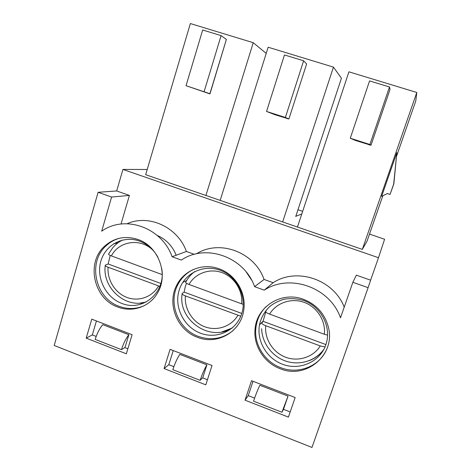 <?xml version="1.0" encoding="UTF-8"?>
<svg xmlns="http://www.w3.org/2000/svg" width="471" height="471" viewBox="0 0 471 471"><rect width="100%" height="100%" fill="white"/><g stroke="black" fill="none" stroke-linecap="round" stroke-linejoin="round"><path stroke-width="0.71" d="M382.829 195.771L367.127 240.958L362.317 249.4L145.669 174.694L190.355 23.55L253.245 42.696L266.203 53.406M205.915 195.471L253.245 42.696M226.121 40.312L209.96 93.906L186.039 85.698L202.671 29.997L221.087 35.613L226.386 39.44L209.883 93.711L186.039 85.698M209.96 93.906L207.923 93.117L209.883 93.711M204.167 91.498L221.087 35.613M302.665 211.332L297.984 209.73M295.817 216.283L301.781 214.005M147.205 169.489L122.937 169.43L378.496 257.725L384.601 239.244L369.505 234.105M295.741 216.507L341.434 78.233L333.45 67.112L282.665 221.935M220.175 200.387L268.14 47.23L333.45 67.112M287.922 118.674L274.982 114.712L266.551 111.45L284.466 54.948L303.618 60.788L306.627 63.962L288.894 118.986L285.397 117.479L266.551 111.45M287.869 118.833L286.645 118.309L288.894 118.986M285.397 117.479L303.618 60.788M245.044 400.179L288.423 417.123L295.152 397.542L251.514 380.721L245.044 400.179L248.258 395.628L253.027 381.304M290.201 411.954L283.46 409.334M254.599 398.095L248.258 395.628M281.946 412.255L253.539 401.174C255.688 394.851 257.796 389.546 259.857 385.249L288.017 396.111L283.571 409.116L281.946 412.255L288.017 396.111M254.611 286.662C244.237 256.772 205.662 243.272 181.364 260.098L172.103 256.742C161.865 227.416 124.803 214.446 101.695 231.208L111.592 197.049L98.109 192.286L54.206 345.461L311.973 447.45L368.104 287.669L352.861 282.288L340.509 317.813C329.988 287.328 289.818 273.268 264.255 290.16L254.611 286.662L264.078 279.444C254.528 252.003 219.445 239.121 196.425 253.828M91.768 319.155L132.115 334.704L126.328 353.798L86.205 338.125L91.768 319.155M117.768 307.01C93.605 298.855 85.74 262.577 104.721 246.092C114.341 237.678 125.404 235.471 137.903 239.468C158.468 246.186 168.889 274.381 157.632 292.762C149.913 306.733 132.422 312.826 117.768 307.01M197.349 337.242C177.267 330.165 166.769 304.113 176.543 285.561C183.778 270.301 202.76 262.641 219.08 268.811C235.365 274.393 246.468 292.779 243.79 309.818C241.282 331.661 217.266 345.478 197.349 337.242M170.084 349.341L212.032 365.508L205.786 384.842L164.085 368.552L170.084 349.341M280.115 368.693C264.284 362.888 253.457 345.979 255.023 329.588C256.183 306.904 281.493 290.725 303.565 299.35C316.677 304.572 324.984 313.986 328.493 327.58C335.629 355.063 305.797 379.726 280.115 368.693M326.432 349.965C318.973 366.644 297.978 374.575 280.763 367.68C265.008 361.911 254.234 345.084 255.794 328.776C256.601 320.162 260.01 312.791 266.015 306.668M323.63 349.788C319.897 354.716 315.152 358.313 309.388 360.592M265.779 311.937L263.036 321.31L325.908 344.584M263.036 321.31L261.911 322.965C261.711 323.695 262.989 324.613 265.75 325.714L320.286 345.944L325.025 346.909M267.069 309.229L265.721 311.449C265.544 312.138 266.833 313.027 269.595 314.11C276.306 302.818 291.231 297.637 304.148 302.353C317.095 306.98 325.891 320.857 324.325 334.245L327.61 335.146M324.325 334.245L269.595 314.11M164.085 368.552L168.806 364.701L173.24 350.554M207.434 379.738L202.601 377.854M173.858 366.668L168.806 364.701M200.146 380.344L172.828 369.688C174.871 363.465 177.196 358.36 179.822 354.375L206.916 364.825L202.783 377.671L200.146 380.344C202.224 374.086 204.479 368.917 206.916 364.825M233.398 330.289C223.007 338.802 211.338 340.839 198.397 336.412C178.409 329.376 167.964 303.448 177.691 284.99C181.17 278.12 186.328 272.98 193.163 269.571M246.203 271.979L251.62 280.11M232.162 328.063L221.9 331.896M186.481 283.277L185.303 286.527L184.126 292.102L241.776 313.439M184.126 292.102L182.165 293.486C181.818 294.104 182.901 294.911 185.409 295.906L240.775 316.2M194.658 271.608C190.943 274.422 187.982 277.908 185.774 282.058C185.286 282.624 186.357 283.418 188.983 284.455C195.3 273.28 209.554 268.064 221.971 272.591C234.417 277.042 242.977 290.631 241.617 303.819L243.272 304.348M241.617 303.819L188.983 284.455M144.891 305.343C136.561 309.206 127.994 309.535 119.187 306.338C95.136 298.225 87.312 262.123 106.21 245.715C110.149 242.059 114.706 239.539 119.887 238.161M157.237 235.459C166.116 239.35 172.433 245.939 176.183 255.235M145.963 302.088L140.264 303.047M110.243 255.435L108.136 263.972L160.846 283.483M108.136 263.972L105.292 265.138C104.968 265.668 105.898 266.362 108.089 267.222L159.863 286.38M162.148 273.215L162.159 274.587M122.754 239.975C118.851 241.858 115.495 244.484 112.687 247.846L108.707 253.816C108.13 254.281 109.031 254.982 111.403 255.912C119.086 240.646 141.288 237.731 153.481 250.778M162.065 274.552L111.403 255.912M86.205 338.125L92.322 334.928L96.437 320.951M127.859 348.758L124.791 347.563M96.172 336.424L92.322 334.928M121.465 349.653L95.177 339.397C97.108 333.262 99.646 328.352 102.79 324.66L128.871 334.722L125.033 347.41L121.465 349.653C123.437 343.489 125.904 338.508 128.871 334.722M264.255 290.16L273.139 282.706L264.078 279.444M122.937 169.43L116.684 190.955L129.407 195.43L121.018 224.025M172.103 256.742L186.41 251.479C177.767 227.116 148.918 213.911 127.099 223.725M186.41 251.479L194.352 254.334M344.213 307.163C333.698 279.397 296.783 267.128 273.139 282.706M352.861 282.288L356.329 275.158L370.612 280.174L378.496 257.725M370.612 280.174L368.104 287.669M297.46 227.034L348.923 71.822L416.794 92.481L362.317 249.4M368.817 144.573L355.381 140.435L350.271 138.227L369.558 80.906L389.493 86.988L390.029 89.449L370.977 145.251L369.882 144.497L350.271 138.227M368.764 144.721L370.977 145.251M369.882 144.497L389.493 86.988M396.647 156.013L415.763 101.012L416.794 92.481M390.053 194.435L387.362 193.546L381.651 196.348L396.835 152.639L393.862 183.825L390.053 194.435L393.691 183.996L396.835 152.639M98.109 192.286L116.684 190.955M111.592 197.049L129.407 195.43M257.107 321.693L256.63 321.516M320.286 345.944C313.309 357.253 298.261 362.04 285.579 357.212C272.874 352.455 264.349 338.89 265.75 325.714M237.867 315.37C231.29 326.556 216.925 331.396 204.726 326.75C192.504 322.176 184.196 308.894 185.409 295.906M158.58 285.956C152.386 297.024 138.662 301.911 126.917 297.436C115.148 293.033 107.052 280.021 108.089 267.222M255.023 329.588L255.794 328.776M282.329 364.201C266.144 358.042 256.342 340.274 259.592 324.319C261.199 317.442 264.572 311.531 269.712 306.592C273.021 303.73 277.731 301.293 283.836 299.268C290.477 298.155 297.107 298.561 303.718 300.48C321.616 306.921 331.719 327.586 325.944 344.478C320.468 361.593 299.803 371.024 282.353 364.207M259.474 324.931L263.053 321.187M323.942 349.205C315.641 360.874 299.644 365.814 285.844 361.127C272.026 356.47 262.053 342.97 261.635 328.758M176.543 285.561L177.691 284.99M200.416 333.18C183.59 326.85 173.976 306.821 179.098 290.413C183.873 273.892 202.807 263.919 220.01 270.201C237.266 276.33 247.216 297.018 241.723 313.615C236.572 330.354 217.255 339.685 200.469 333.203M182.742 282.465L186.646 280.51M232.491 327.775C210.413 342.717 177.797 320.333 182.112 293.933M104.721 246.092L106.21 245.715M121.624 303.348C105.486 297.331 95.966 277.372 100.876 261.134C105.451 244.879 123.108 235.17 139.546 241.099C147.488 244.096 153.611 249.477 157.909 257.237M121.706 303.377C143.013 312.167 166.169 292.132 161.712 268.488M113.446 243.901L118.144 242.724M105.251 265.55C102.154 287.869 125.363 308.752 146.151 301.988"/></g></svg>
